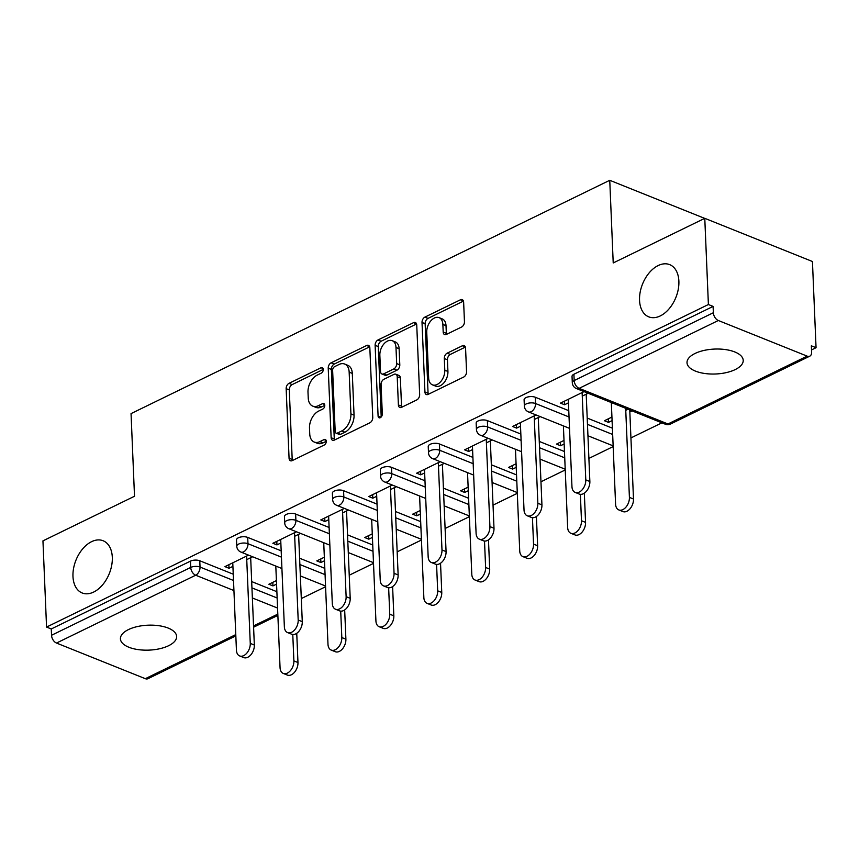 <?xml version="1.0" encoding="UTF-8"?>
<svg xmlns="http://www.w3.org/2000/svg" width="859" height="859" viewBox="0 0 859 859"><rect width="100%" height="100%" fill="white"/><g stroke="black" fill="none" stroke-linecap="round" stroke-linejoin="round"><path stroke-width="1.29" d="M112.304 557.276A28.132 17.964 111.9 0 1 102.618 584.818A28.132 17.964 111.9 0 1 82.163 592.968A28.132 17.964 111.9 0 1 72.972 576.443A28.132 17.964 111.9 0 1 82.647 548.912A28.132 17.964 111.9 0 1 103.112 540.751A28.132 17.964 111.9 0 1 112.304 557.276M678.878 281.161A28.132 17.964 111.9 0 1 669.204 308.692A28.132 17.964 111.9 0 1 648.749 316.853A28.132 17.964 111.9 0 1 639.547 300.328A28.132 17.964 111.9 0 1 649.232 272.786A28.132 17.964 111.9 0 1 669.687 264.636A28.132 17.964 111.9 0 1 678.878 281.161M323.274 369.402A3.017 1.933 -68.1 0 0 322.286 367.631A3.017 1.933 -68.1 0 0 321.051 367.727L289 383.339A4.316 2.76 -68.1 0 0 286.154 388.676L289.064 458.223A4.316 2.76 -68.1 0 0 290.471 460.757A4.316 2.76 -68.1 0 0 292.243 460.607L324.283 444.994A3.017 1.933 -68.1 0 0 326.28 441.258A3.017 1.933 -68.1 0 0 325.303 439.486A3.017 1.933 -68.1 0 0 324.058 439.583L319.913 441.612A13.808 8.815 -68.1 0 1 314.254 442.052A13.808 8.815 -68.1 0 1 309.745 433.945L309.498 428.147A13.808 8.815 -68.1 0 1 318.635 411.085L322.78 409.067A3.017 1.933 -68.1 0 0 324.777 405.33A3.017 1.933 -68.1 0 0 323.789 403.558A3.017 1.933 -68.1 0 0 322.554 403.655L318.41 405.673A13.808 8.815 -68.1 0 1 312.751 406.124A13.808 8.815 -68.1 0 1 308.241 398.018L307.994 392.219A13.808 8.815 -68.1 0 1 317.132 375.158L321.277 373.139A3.017 1.933 -68.1 0 0 323.274 369.402L292.146 384.607A4.316 2.76 -68.1 0 0 289.29 389.932L292.2 459.479A4.316 2.76 -68.1 0 0 292.382 460.542M695.017 353.478A28.132 12.477 177.6 0 0 687.007 362.713A28.132 12.477 177.6 0 0 704.734 373.482A28.132 12.477 177.6 0 0 735.197 369.585A28.132 12.477 177.6 0 0 743.218 360.351A28.132 12.477 177.6 0 0 725.479 349.581A28.132 12.477 177.6 0 0 695.017 353.478M128.442 629.593A28.132 12.477 177.6 0 0 120.421 638.838A28.132 12.477 177.6 0 0 138.149 649.608A28.132 12.477 177.6 0 0 168.611 645.71A28.132 12.477 177.6 0 0 176.632 636.476A28.132 12.477 177.6 0 0 158.904 625.706A28.132 12.477 177.6 0 0 128.442 629.593M461.605 327.021A4.316 2.76 -68.1 0 0 464.451 321.685L463.635 302.175A4.316 2.76 -68.1 0 0 462.228 299.641A4.316 2.76 -68.1 0 0 460.456 299.78L424.872 317.132A4.316 2.76 -68.1 0 0 422.016 322.458L424.937 392.005A4.316 2.76 -68.1 0 0 426.343 394.539A4.316 2.76 -68.1 0 0 428.115 394.399L463.699 377.047A4.316 2.76 -68.1 0 0 466.555 371.722L465.567 348.153A4.316 2.76 -68.1 0 0 464.15 345.619A4.316 2.76 -68.1 0 0 462.389 345.758L447.152 353.178A4.316 2.76 -68.1 0 0 444.307 358.514L444.79 370.197A11.543 7.377 -68.1 0 1 440.817 381.503A11.543 7.377 -68.1 0 1 432.431 384.843A11.543 7.377 -68.1 0 1 428.652 378.067L426.74 332.283A11.543 7.377 -68.1 0 1 430.713 320.987A11.543 7.377 -68.1 0 1 439.099 317.637A11.543 7.377 -68.1 0 1 442.868 324.423L443.19 332.046A4.316 2.76 -68.1 0 0 444.608 334.581A4.316 2.76 -68.1 0 0 446.369 334.441L461.605 327.021M46.558 627.07L42.95 540.869L134.509 496.255L131.051 413.598L609.75 180.293L613.219 262.951L704.777 218.326L708.396 304.526L46.558 627.07L51.272 628.96L51.54 635.263L190.719 567.423L190.462 561.131L51.272 628.96M369.842 347.884A4.316 2.76 -68.1 0 0 368.436 345.35A4.316 2.76 -68.1 0 0 366.664 345.49L331.08 362.842A4.316 2.76 -68.1 0 0 328.224 368.167L331.134 437.714A4.316 2.76 -68.1 0 0 332.551 440.248A4.316 2.76 -68.1 0 0 334.312 440.109L369.907 422.768A4.316 2.76 -68.1 0 0 372.752 417.431L369.842 347.884M377.971 339.981L413.566 322.64A4.316 2.76 -68.1 0 1 415.327 322.501A4.316 2.76 -68.1 0 1 416.744 325.035L419.654 394.571A4.316 2.76 -68.1 0 1 416.798 399.907L401.572 407.327A4.316 2.76 -68.1 0 1 399.8 407.467A4.316 2.76 -68.1 0 1 398.393 404.933L397.212 376.736A4.316 2.76 -68.1 0 0 395.806 374.202A4.316 2.76 -68.1 0 0 394.034 374.341L383.93 379.259A4.316 2.76 -68.1 0 0 381.074 384.596L382.309 413.963A3.017 1.933 -68.1 0 1 381.267 416.916A3.017 1.933 -68.1 0 1 379.066 417.796A3.017 1.933 -68.1 0 1 378.089 416.014L375.125 345.318A4.316 2.76 -68.1 0 1 377.971 339.981L381.117 341.238L416.561 323.961M704.681 218.379L609.75 180.293M235.838 635.875L147.952 678.707A6.593 4.145 -116 0 1 145.321 678.685L56.49 643.047A6.593 4.145 -116 0 1 51.54 635.263M704.777 218.326L812.442 261.512L816.05 347.712L811.519 349.924M708.396 304.526L713.099 306.416L713.367 312.719A6.593 4.145 64 0 0 718.317 320.504L807.149 356.131A6.593 4.145 64 0 0 809.79 356.163A6.593 4.145 64 0 0 811.605 352.126L811.347 345.823L816.05 347.712M661.902 422.843L630.925 437.929M613.176 446.583L588.898 458.416M565.243 469.948L540.966 481.781M517.311 493.302L493.034 505.135M469.379 516.667L445.102 528.5M421.447 540.021L397.169 551.854M373.515 563.386L349.237 575.219M325.582 586.74L301.305 598.573M272.808 582.338L272.958 585.892L268.878 584.26L276.415 580.587M228.87 564.717L229.02 568.271L224.94 566.629L248.53 555.129M272.958 585.892L276.555 584.141M229.02 568.271L232.918 566.371M246.748 559.628L252.61 556.772M535.297 397.255L535.565 403.547A6.593 2.921 -2.4 0 0 526.245 403.913A6.593 2.921 177.6 0 0 524.366 406.071L524.097 399.779A6.593 2.921 -2.4 0 1 525.976 397.61A6.593 2.921 -2.4 0 1 535.297 397.255L568.776 410.677M587.202 418.075L612.403 428.179M718.317 320.504L579.138 388.343A6.593 4.145 64 0 1 574.177 380.548A6.593 2.921 177.6 0 0 572.298 382.717L572.03 376.414A6.593 2.921 -2.4 0 1 573.909 374.245L574.177 380.548L713.367 312.719M713.099 306.416L573.909 374.245M190.462 561.131A6.593 2.921 -2.4 0 1 199.771 560.766L233.251 574.199M251.676 581.586L276.877 591.701M563.998 440.431L556.471 444.103L560.551 445.735L564.148 443.985M520.511 426.214L516.613 428.115L512.533 426.472L536.123 414.972M534.341 419.471L540.204 416.615M439.432 443.974L439.701 450.266A6.593 2.921 -2.4 0 0 430.38 450.631A6.593 2.921 177.6 0 0 428.501 452.79L428.233 446.497A6.593 2.921 -2.4 0 1 430.112 444.328A6.593 2.921 -2.4 0 1 439.432 443.974L472.912 457.396M491.337 464.794L516.538 474.898M468.134 487.15L460.607 490.822L464.687 492.454L468.284 490.704M424.647 472.933L420.749 474.834L416.669 473.191L440.259 461.691M438.477 466.19L444.339 463.334M343.568 490.693L343.836 496.985A6.593 2.921 -2.4 0 0 334.516 497.35A6.593 2.921 177.6 0 0 332.637 499.508L332.379 493.216A6.593 2.921 -2.4 0 1 334.258 491.047A6.593 2.921 -2.4 0 1 343.568 490.693L377.047 504.115M395.473 511.513L420.674 521.617M372.28 533.868L364.742 537.541L368.822 539.173L372.419 537.423M328.782 519.652L324.885 521.553L320.804 519.91L344.395 508.41M342.612 512.909L348.475 510.053M247.703 537.412L247.972 543.704A6.593 2.921 -2.4 0 0 238.652 544.069A6.593 2.921 177.6 0 0 236.773 546.227L236.515 539.935A6.593 2.921 -2.4 0 1 238.394 537.766A6.593 2.921 -2.4 0 1 247.703 537.412L281.183 550.834M299.608 558.232L324.809 568.336M280.85 543.006L276.952 544.907L272.872 543.275L296.462 531.775M294.68 536.274L300.543 533.407M324.348 557.233L316.81 560.895L320.89 562.538L324.487 560.777M295.636 514.047L295.904 520.35A6.593 2.921 -2.4 0 0 286.584 520.704A6.593 2.921 177.6 0 0 284.705 522.873L284.447 516.57A6.593 2.921 -2.4 0 1 286.326 514.412A6.593 2.921 -2.4 0 1 295.636 514.047L329.115 527.48M347.541 534.867L372.742 544.982M376.714 496.287L372.817 498.188L368.736 496.556L392.327 485.056M390.544 489.555L396.407 486.688M420.212 510.514L412.674 514.176L416.755 515.819L420.352 514.058M391.5 467.328L391.768 473.631A6.593 2.921 -2.4 0 0 382.448 473.985A6.593 2.921 177.6 0 0 380.569 476.154L380.312 469.852A6.593 2.921 -2.4 0 1 382.191 467.693A6.593 2.921 -2.4 0 1 391.5 467.328L424.98 480.761M443.405 488.148L468.606 498.263M472.579 449.568L468.681 451.469L464.601 449.837L488.191 438.337M486.409 442.836L492.271 439.969M516.066 463.785L508.539 467.457L512.619 469.1L516.216 467.339M487.364 420.609L487.633 426.912A6.593 2.921 -2.4 0 0 478.313 427.267A6.593 2.921 177.6 0 0 476.434 429.436L476.165 423.133A6.593 2.921 -2.4 0 1 478.044 420.974A6.593 2.921 -2.4 0 1 487.364 420.609L520.844 434.042M539.269 441.429L564.47 451.533M568.443 402.85L564.546 404.75L560.465 403.118L584.056 391.618M582.273 396.106L588.136 393.25M611.93 417.066L604.403 420.738L608.483 422.381L612.08 420.62M629.84 411.966L632.084 410.881M628.004 409.238L625.76 410.334M320.89 562.538L320.74 558.984M276.952 544.907L276.802 541.353M368.822 539.173L368.672 535.619M324.885 521.553L324.734 517.998M416.755 515.819L416.604 512.265M372.817 498.188L372.666 494.634M464.687 492.454L464.536 488.9M420.749 474.834L420.599 471.28M512.619 469.1L512.469 465.546M468.681 451.469L468.531 447.915M560.551 445.735L560.401 442.181M516.613 428.115L516.463 424.561M608.483 422.381L608.333 418.827M564.546 404.75L564.395 401.196M312.751 406.124L315.887 407.391A13.808 8.815 -68.1 0 0 321.545 406.941L318.41 405.673M324.777 405.362L321.545 406.941M314.254 442.052L317.39 443.319A13.808 8.815 -68.1 0 0 323.048 442.868L319.913 441.612M326.291 441.29L323.048 442.868M369.66 346.821L334.215 364.098A4.316 2.76 -68.1 0 0 331.359 369.434L334.28 438.97A4.316 2.76 -68.1 0 0 334.452 440.044M334.623 366.632A3.017 1.933 -68.1 0 0 332.626 370.369L335.182 431.411A3.017 1.933 -68.1 0 0 336.17 433.183A3.017 1.933 -68.1 0 0 337.404 433.086L341.775 430.95A13.808 8.815 -68.1 0 0 350.912 413.888L349.162 372.162A13.808 8.815 -68.1 0 0 344.652 364.044A13.808 8.815 -68.1 0 0 338.994 364.495L334.623 366.632M336.17 433.183L339.305 434.439A3.017 1.933 -68.1 0 0 340.54 434.343L337.404 433.086M344.652 364.044L347.788 365.311A13.808 8.815 -68.1 0 1 352.297 373.418L354.048 415.144A13.808 8.815 -68.1 0 1 344.921 432.206L340.54 434.343M395.806 374.202L398.941 375.458A4.316 2.76 -68.1 0 1 400.348 377.992L401.529 406.2A4.316 2.76 -68.1 0 0 401.711 407.263M381.213 416.98L378.261 346.574L375.125 345.318M395.988 347.466A11.543 7.377 -68.1 0 0 392.209 340.69A11.543 7.377 -68.1 0 0 383.823 344.029A11.543 7.377 -68.1 0 0 379.85 355.336L380.526 371.464A4.316 2.76 -68.1 0 0 381.933 373.998A4.316 2.76 -68.1 0 0 383.705 373.858L393.809 368.93A4.316 2.76 -68.1 0 0 396.665 363.593L395.988 347.466L399.124 348.722A11.543 7.377 -68.1 0 0 395.355 341.946L392.209 340.69M381.933 373.998L385.068 375.254A4.316 2.76 -68.1 0 0 386.84 375.115L383.705 373.858M399.124 348.722L399.8 364.86A4.316 2.76 -68.1 0 1 396.944 370.186L386.84 375.115M381.117 341.238A4.316 2.76 -68.1 0 0 378.261 346.574M439.099 317.637L442.245 318.904A11.543 7.377 -68.1 0 1 446.014 325.679L446.336 333.313A4.316 2.76 -68.1 0 0 446.508 334.376M432.431 384.843L435.567 386.099A11.543 7.377 -68.1 0 0 443.963 382.76A11.543 7.377 -68.1 0 0 447.926 371.464L444.79 370.197M465.385 347.09L450.299 354.445A4.316 2.76 -68.1 0 0 447.442 359.771L447.926 371.464M463.463 301.112L428.007 318.388A4.316 2.76 -68.1 0 0 425.151 323.714L428.072 393.261A4.316 2.76 -68.1 0 0 428.254 394.324M293.885 660.893L297.966 662.536A9.889 6.314 111.9 0 1 294.562 672.21A9.889 6.314 111.9 0 1 287.368 675.077L283.287 673.445A9.889 6.314 -68.1 0 0 290.482 670.578A9.889 6.314 -68.1 0 0 293.885 660.893L292.779 634.49M275.803 566.07L280.055 667.636A9.889 6.314 -68.1 0 0 283.287 673.445M297.966 662.536L296.742 633.308M232.768 562.817L236.429 650.134A9.889 6.314 -68.1 0 0 239.661 655.943A9.889 6.314 -68.1 0 0 246.855 653.076A9.889 6.314 -68.1 0 0 250.259 643.391L254.339 645.034A9.889 6.314 111.9 0 1 250.935 654.719A9.889 6.314 111.9 0 1 243.741 657.586L239.661 655.943M250.678 557.716L254.339 645.034M246.597 556.074L250.259 643.391M341.818 637.539L345.898 639.171A9.889 6.314 111.9 0 1 342.494 648.856A9.889 6.314 111.9 0 1 335.3 651.723L331.22 650.08A9.889 6.314 -68.1 0 0 338.414 647.214A9.889 6.314 -68.1 0 0 341.818 637.539L340.712 611.136M323.736 542.705L327.988 644.271A9.889 6.314 -68.1 0 0 331.22 650.08M345.898 639.171L344.674 609.944M389.75 614.174L393.83 615.817A9.889 6.314 111.9 0 1 390.426 625.492A9.889 6.314 111.9 0 1 383.232 628.359L379.152 626.726A9.889 6.314 -68.1 0 0 386.346 623.859A9.889 6.314 -68.1 0 0 389.75 614.174L388.644 587.771M371.668 519.351L375.92 620.917A9.889 6.314 -68.1 0 0 379.152 626.726M393.83 615.817L392.606 586.59M437.682 590.82L441.762 592.452A9.889 6.314 111.9 0 1 438.358 602.138A9.889 6.314 111.9 0 1 431.164 605.004L427.084 603.362A9.889 6.314 -68.1 0 0 434.278 600.495A9.889 6.314 -68.1 0 0 437.682 590.82L436.576 564.417M419.6 495.987L423.852 597.553A9.889 6.314 -68.1 0 0 427.084 603.362M441.762 592.452L440.538 563.225M485.614 567.455L489.694 569.098A9.889 6.314 111.9 0 1 486.291 578.773A9.889 6.314 111.9 0 1 479.097 581.64L475.016 580.008A9.889 6.314 -68.1 0 0 482.21 577.141A9.889 6.314 -68.1 0 0 485.614 567.455L484.508 541.052M467.532 472.633L471.784 574.199A9.889 6.314 -68.1 0 0 475.016 580.008M489.694 569.098L488.47 539.871M533.546 544.101L537.627 545.733A9.889 6.314 111.9 0 1 534.223 555.419A9.889 6.314 111.9 0 1 527.029 558.286L522.948 556.643A9.889 6.314 -68.1 0 0 530.143 553.776A9.889 6.314 -68.1 0 0 533.546 544.101L532.44 517.698M515.464 449.268L519.716 550.834A9.889 6.314 -68.1 0 0 522.948 556.643M537.627 545.733L536.403 516.506M280.7 539.452L284.361 626.769A9.889 6.314 -68.1 0 0 287.593 632.589A9.889 6.314 -68.1 0 0 294.787 629.722A9.889 6.314 -68.1 0 0 298.191 620.037L302.271 621.669A9.889 6.314 111.9 0 1 298.868 631.354A9.889 6.314 111.9 0 1 291.673 634.221L287.593 632.589M298.61 534.352L302.271 621.669M294.53 532.72L298.191 620.037M328.632 516.098L332.293 603.415A9.889 6.314 -68.1 0 0 335.525 609.224A9.889 6.314 -68.1 0 0 342.72 606.357A9.889 6.314 -68.1 0 0 346.123 596.672L350.204 598.315A9.889 6.314 111.9 0 1 346.8 607.989A9.889 6.314 111.9 0 1 339.606 610.856L335.525 609.224M346.542 510.998L350.204 598.315M342.462 509.355L346.123 596.672M376.564 492.733L380.226 580.05A9.889 6.314 -68.1 0 0 383.458 585.859A9.889 6.314 -68.1 0 0 390.652 583.003A9.889 6.314 -68.1 0 0 394.056 573.318L398.136 574.95A9.889 6.314 111.9 0 1 394.732 584.635A9.889 6.314 111.9 0 1 387.538 587.502L383.458 585.859M394.474 487.633L398.136 574.95M390.394 486.001L394.056 573.318M424.496 469.379L428.158 556.696A9.889 6.314 -68.1 0 0 431.39 562.505A9.889 6.314 -68.1 0 0 438.584 559.639A9.889 6.314 -68.1 0 0 441.988 549.953L446.068 551.596A9.889 6.314 111.9 0 1 442.664 561.271A9.889 6.314 111.9 0 1 435.47 564.138L431.39 562.505M442.406 464.279L446.068 551.596M438.326 462.636L441.988 549.953M472.429 446.014L476.09 533.332A9.889 6.314 -68.1 0 0 479.322 539.141A9.889 6.314 -68.1 0 0 486.516 536.274A9.889 6.314 -68.1 0 0 489.92 526.599L494 528.231A9.889 6.314 111.9 0 1 490.596 537.917A9.889 6.314 111.9 0 1 483.402 540.783L479.322 539.141M490.339 440.914L494 528.231M486.258 439.282L489.92 526.599M581.479 520.737L585.559 522.379A9.889 6.314 111.9 0 1 582.155 532.054A9.889 6.314 111.9 0 1 574.961 534.921L570.881 533.289A9.889 6.314 -68.1 0 0 578.075 530.422A9.889 6.314 -68.1 0 0 581.479 520.737L580.373 494.333M563.397 425.914L567.649 527.48A9.889 6.314 -68.1 0 0 570.881 533.289M585.559 522.379L584.335 493.152M520.361 422.66L524.022 509.978A9.889 6.314 -68.1 0 0 527.254 515.787A9.889 6.314 -68.1 0 0 534.448 512.92A9.889 6.314 -68.1 0 0 537.852 503.234L541.932 504.877A9.889 6.314 111.9 0 1 538.529 514.552A9.889 6.314 111.9 0 1 531.334 517.419L527.254 515.787M538.271 417.56L541.932 504.877M534.191 415.917L537.852 503.234M629.411 497.382L633.491 499.015A9.889 6.314 111.9 0 1 630.087 508.7A9.889 6.314 111.9 0 1 622.893 511.567L618.813 509.924A9.889 6.314 -68.1 0 0 626.007 507.057A9.889 6.314 -68.1 0 0 629.411 497.382L625.674 408.304M611.329 402.549L615.581 504.115A9.889 6.314 -68.1 0 0 618.813 509.924M633.491 499.015L629.754 409.947M568.293 399.295L571.954 486.613A9.889 6.314 -68.1 0 0 575.186 492.422A9.889 6.314 -68.1 0 0 582.381 489.555A9.889 6.314 -68.1 0 0 585.784 479.88L589.865 481.512A9.889 6.314 111.9 0 1 586.461 491.198A9.889 6.314 111.9 0 1 579.267 494.065L575.186 492.422M586.203 394.195L589.865 481.512M582.123 392.563L585.784 479.88M323.113 368.554L321.051 367.727M326.13 440.409L324.058 439.583M324.616 404.482L322.554 403.655M145.321 678.685L235.785 634.597M253.534 625.943L277.811 614.11M277.564 608.065L252.363 597.961M233.938 590.562L195.68 575.219L56.49 643.047M199.771 560.766L200.04 567.069A6.593 4.209 -68.1 0 1 195.68 575.219A6.593 4.145 -116 0 1 190.719 567.423A6.593 2.921 -2.4 0 1 200.04 567.069L233.508 580.491M572.298 382.717A6.593 6.593 0 0 0 576.432 388.558A6.593 4.209 111.9 0 0 579.138 388.343L667.958 423.97L807.149 356.131M576.432 388.558L665.253 424.185A6.593 4.209 111.9 0 0 667.958 423.97A6.593 4.145 64 0 0 670.6 423.992L809.79 356.163M251.945 587.889L277.146 597.993M281.441 557.137L247.972 543.704A6.593 4.209 -68.1 0 1 243.612 551.854A6.593 4.209 111.9 0 1 240.907 552.069L281.924 568.529M299.877 564.524L325.078 574.639M284.705 522.873A6.593 6.593 0 0 0 288.839 528.714A6.593 4.209 111.9 0 0 291.545 528.5A6.593 4.209 -68.1 0 0 295.904 520.35L329.373 533.772M347.809 541.17L372.999 551.274M332.637 499.508A6.593 6.593 0 0 0 336.771 505.35A6.593 4.209 111.9 0 0 339.477 505.135A6.593 4.209 -68.1 0 0 343.836 496.985L377.305 510.418M395.741 517.805L420.931 527.92M380.569 476.154A6.593 6.593 0 0 0 384.703 481.996A6.593 4.209 111.9 0 0 387.409 481.781A6.593 4.209 -68.1 0 0 391.768 473.631L425.237 487.053M443.673 494.451L468.864 504.555M428.501 452.79A6.593 6.593 0 0 0 432.635 458.631A6.593 4.209 111.9 0 0 435.341 458.416A6.593 4.209 -68.1 0 0 439.701 450.266L473.169 463.699M491.606 471.086L516.796 481.201M476.434 429.436A6.593 6.593 0 0 0 480.568 435.277A6.593 4.209 111.9 0 0 483.273 435.062A6.593 4.209 -68.1 0 0 487.633 426.912L521.102 440.334M539.538 447.732L564.728 457.836M524.366 406.071A6.593 6.593 0 0 0 528.5 411.912A6.593 4.209 111.9 0 0 531.206 411.697A6.593 4.209 -68.1 0 0 535.565 403.547L569.034 416.98M587.47 424.367L612.66 434.471M292.2 459.479L289.064 458.223M289.29 389.932L286.154 388.676M292.146 384.607L289 383.339M334.28 438.97L331.134 437.714M331.359 369.434L328.224 368.167M334.215 364.098L331.08 362.842M369.617 346.682L366.664 345.49M344.921 432.206L341.775 430.95M354.048 415.144L350.912 413.888M352.297 373.418L349.162 372.162M416.508 323.822L413.566 322.64M401.529 406.2L398.393 404.933M400.348 377.992L397.212 376.736M381.009 417.195L378.089 416.014M396.944 370.186L393.809 368.93M399.8 364.86L396.665 363.593M446.336 333.313L443.19 332.046M446.014 325.679L442.868 324.423M447.442 359.771L444.307 358.514M450.299 354.445L447.152 353.178M465.331 346.939L462.389 345.758M428.072 393.261L424.937 392.005M425.151 323.714L422.016 322.458M428.007 318.388L424.872 317.132M463.409 300.961L460.456 299.78M253.588 627.22L277.865 615.388M236.773 546.227A6.593 6.593 0 0 0 240.907 552.069M300.349 575.917L325.55 586.021M288.839 528.714L329.856 545.164M348.282 552.562L373.482 562.666M336.771 505.35L377.788 521.81M396.214 529.198L421.415 539.302M384.703 481.996L425.72 498.445M444.146 505.844L469.347 515.948M432.635 458.631L473.653 475.081M492.078 482.479L517.279 492.583M480.568 435.277L521.585 451.727M540.01 459.114L565.211 469.229M528.5 411.912L569.517 428.362M587.943 435.76L613.143 445.864M665.253 424.185A6.593 6.593 0 0 0 670.6 423.992"/></g></svg>
